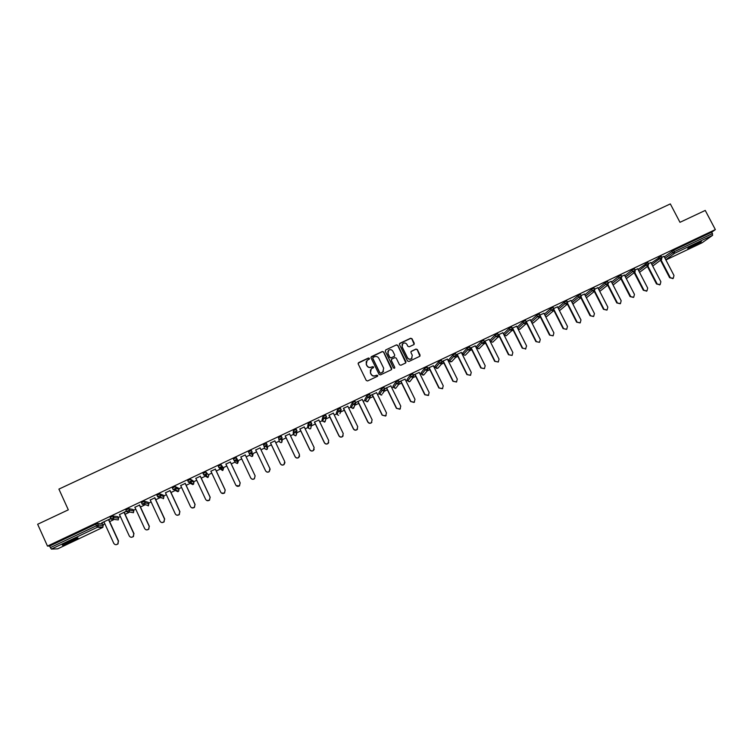 <?xml version="1.0" encoding="UTF-8"?>
<svg xmlns="http://www.w3.org/2000/svg" width="753" height="753" viewBox="0 0 753 753"><rect width="100%" height="100%" fill="white"/><g stroke="black" fill="none" stroke-linecap="round" stroke-linejoin="round"><path stroke-width="1.13" d="M369.403 358.353L368.452 358.014L358.673 362.598L358.202 363.944L366.25 380.463L367.615 380.952L377.404 376.34L377.733 375.389L375.512 375.643C373.639 376.312 372.18 375.794 371.135 374.1L370.457 372.726L371.304 368.819L373.375 367.718L373.563 366.862L371.342 367.125C369.478 367.784 368.019 367.266 366.975 365.572L366.297 364.198L367.106 360.339L369.234 359.2L369.403 358.353M369.375 359.04L368.377 358.183L358.136 363.21M377.667 376.114L376.688 375.201L375.512 375.643M373.516 367.568L372.528 366.692L371.342 367.125M697.363 243.087C690.727 246.382 687.536 248.274 687.771 248.754L691.8 247.097C698.379 243.831 701.58 241.939 701.382 241.44L697.363 243.087M68.551 541.576C63.337 544.118 61.379 545.332 62.678 545.238L71.78 541.548C76.957 539.026 78.914 537.811 77.625 537.896L68.551 541.576M413.811 344.648L414.272 343.312L412.004 338.728L410.649 338.248L399.928 343.264L399.466 344.601L407.533 360.998L408.888 361.478L419.788 356.31L420.07 355.077L417.341 349.533L415.985 349.053L411.204 351.322L410.94 352.545L412.296 355.294L411.543 358.588C409.877 359.529 408.512 359.2 407.429 357.59L402.121 346.804L402.808 343.575C404.483 342.568 405.876 342.888 406.987 344.516L407.872 346.314L409.227 346.794L413.811 344.648M47.486 546.085L37.65 524.257L68.316 509.837L58.903 489.111L670.33 203.912L679.978 222.314L705.25 210.435L715.35 229.59L47.486 546.085L49.66 546.038L50.376 547.619L96.478 525.754L95.753 524.182L49.66 546.038M383.682 351.999L382.317 351.519L371.502 356.583L371.031 357.929L379.088 374.41L380.453 374.89L391.278 369.789L391.739 368.443L383.682 351.999L382.232 351.698L370.984 357.157M385.752 349.91L396.52 344.865L397.876 345.354L405.942 361.741L405.66 362.974L400.869 365.261L399.504 364.781L396.238 358.117L394.873 357.628L391.814 359.068L391.353 360.414L394.751 367.36L394.563 368.217L393.471 367.963L385.282 351.256L385.752 349.91L396.52 344.865M57.727 548.833L51.383 549.088L50.376 547.619M102.483 527.571L57.68 548.852L102.446 527.589L97.419 527.241L51.383 549.088M715.35 229.59L711.811 232.15L712.667 235.247L702.191 242.711M646.667 291.1L643.316 290.253L634.167 272.671M594.352 291.562L593.825 291.816M580.958 297.924L580.262 298.254M567.508 304.306L566.642 304.72M554.001 310.716L552.966 311.205M540.438 317.154L539.233 317.728M526.818 323.621L525.443 324.27M513.141 330.115L511.588 330.849M499.399 336.629L497.677 337.448M485.6 343.18L483.708 344.083M471.745 349.759L469.684 350.738M462.879 353.966L462.238 354.268M457.833 356.357L455.593 357.43M449.099 360.508L448.261 360.903M443.865 362.993L441.437 364.141M435.262 367.078L434.227 367.568M429.831 369.657L427.224 370.89M421.369 373.667L420.136 374.25M415.731 376.34L412.955 377.658M407.411 380.293L405.98 380.971M401.575 383.061L398.619 384.463M393.395 386.938L391.758 387.72M387.362 389.809L384.218 391.296M379.324 393.621L377.479 394.497M373.083 396.586L369.761 398.158M365.186 400.332L363.144 401.302M358.748 403.392L355.237 405.058M350.992 407.072L348.743 408.135M344.347 410.225L340.657 411.976M336.742 413.83L334.276 415.007M329.88 417.087L326.002 418.932M322.425 420.626L319.743 421.896M315.347 423.986L311.29 425.916M308.043 427.45L305.153 428.824M300.758 430.914L296.522 432.928M293.604 434.312L290.489 435.78M286.102 437.87L281.678 439.968M279.099 441.192L275.767 442.773M271.381 444.854L266.778 447.037M264.529 448.101L260.99 449.786M256.594 451.866L251.813 454.144M249.902 455.047L246.137 456.836M241.741 458.925L238.042 460.676M237.967 460.714L236.64 461.344M235.115 462.069L231.237 463.904M226.804 466.013L223.293 467.679M223.104 467.764L221.909 468.338M220.243 469.128L216.271 471.011M211.8 473.129L208.477 474.71M205.296 476.216L201.249 478.146M196.731 480.282L193.606 481.769M190.293 483.341L186.151 485.309M181.595 487.473L178.668 488.857M175.223 490.495L170.987 492.5M166.385 494.683L163.655 495.982M160.05 497.695L155.758 499.728M151.118 501.931L148.586 503.136M144.585 505.037L140.453 506.995M135.775 509.216L133.441 510.318M129.045 512.407L125.092 514.29M120.367 516.53L118.24 517.537M113.43 519.824L109.656 521.613M104.883 523.881L102.963 524.794M101.711 522.874L110.747 518.582M101.768 522.996L103.999 521.933M108.761 519.674L110.804 518.704M664.287 256.895L673.615 250.26L674.349 251.662L712.545 233.543M711.811 232.15L673.615 250.26M95.753 524.182L97.551 523.486L102.587 523.966M651.185 263.136L661.2 256.265M638.026 269.414L647.891 262.571M624.811 275.711L631.908 270.167L634.534 268.906M611.54 282.046L618.486 276.53L621.121 275.269M598.221 288.399L605.007 282.921L607.643 281.65M584.836 294.79L591.481 289.331L594.117 288.07M571.405 301.209L577.89 295.778L580.535 294.517M557.917 307.657L564.242 302.245L566.887 300.984M544.372 314.133L550.528 308.749L553.191 307.478M530.78 320.646L536.767 315.272L539.43 314.01M517.123 327.188L522.94 321.823L525.613 320.562M503.493 333.777L509.056 328.412L511.729 327.141M489.883 340.224L495.116 335.019L497.789 333.748M476.225 346.709L481.111 341.655L483.793 340.394M462.502 353.213L467.048 348.328L469.74 347.058M448.722 359.746L452.92 355.021L455.621 353.75M434.886 366.306L438.735 361.741L441.437 360.48M420.983 372.904L424.485 368.499L427.205 367.229M407.034 379.521L410.169 375.286L412.898 374.015M395.043 388.426L395.965 388.143L393.706 387.579L393 386.129L395.796 382.1L398.535 380.83M381.037 395.109L381.903 394.817L379.634 394.252L378.928 392.812L381.366 388.943L384.105 387.682M364.81 399.542L366.862 395.814L369.619 394.553M350.606 406.272L352.3 402.723L355.068 401.462M338.605 415.327L337.043 414.47L336.346 413.011L337.673 409.651L340.45 408.399M322.03 419.826L322.981 416.616L325.776 415.374M309.982 428.946L308.354 428.099L307.648 426.631L308.222 423.619L311.036 422.386M295.571 435.799L293.905 434.952L293.209 433.483L293.397 430.641L296.24 429.436M281.095 442.679L279.41 441.832L278.506 437.7L281.387 436.542M266.553 449.588L264.84 448.75L263.55 444.788L266.496 443.752M251.954 456.534L250.212 455.697L248.528 451.913L251.333 450.539L251.822 451.584M234.155 460.591L236.658 461.09L236.969 459.217L234.155 460.591L233.439 459.066L236.348 457.692L238.343 461.325L236.348 457.692M219.001 467.782L221.523 468.272L221.824 466.399L219.001 467.782L218.276 466.248L221.203 464.865L223.594 468.328L221.203 464.865M203.771 475.011L206.322 475.472L206.614 473.618L203.771 475.011L203.056 473.468L205.983 472.084L208.788 475.359L205.983 472.084M188.476 482.259L191.055 482.711L191.328 480.866L188.476 482.259L187.761 480.725L190.613 479.332L193.22 480.932M173.115 489.554L175.713 489.987L175.986 488.151L173.115 489.554L172.39 488L175.261 486.607L178.282 488.029M157.669 496.848L156.963 495.323L159.937 493.912L163.26 495.135L163.966 496.641L160.653 495.465L159.937 493.912M142.166 504.199L141.46 502.675L144.444 501.253L148.19 502.289L148.887 503.795L145.16 502.806L144.444 501.253M126.589 511.588L125.883 510.054L128.801 508.642L133.065 509.499M110.936 519.005L110.239 517.471L113.251 516.04L117.845 516.68L118.541 518.205L113.967 517.603L113.251 516.04M126.391 511.165L119.473 514.591M124.198 512.351L126.448 511.287M139.569 505.065L134.881 507.287M154.864 497.808L150.224 500.011M170.093 490.589L165.5 492.763M185.257 483.398L180.701 485.553M200.354 476.235L195.836 478.371M215.386 469.11L210.906 471.227M230.343 462.013L225.909 464.112M245.243 454.944L240.847 457.033M260.096 447.903L255.7 449.983M274.873 440.891L270.487 442.971M289.594 433.907L285.208 435.987M304.25 426.96L299.863 429.041M318.848 420.033L314.453 422.122M333.372 413.143L328.986 415.232M347.839 406.281L343.443 408.371M362.24 399.457L355.604 402.573M355.623 402.601L357.844 401.537M376.585 392.652L370.118 395.579M370.175 395.692L372.189 394.741M390.863 385.884L384.614 388.699M384.67 388.821L386.458 387.964M405.076 379.136L399.043 381.856M399.099 381.978L400.681 381.225M419.233 372.424L413.406 375.05M413.463 375.163L414.837 374.514M433.333 365.742L427.713 368.264M427.77 368.377L428.928 367.831M447.367 359.087L441.955 361.506M442.011 361.628L442.962 361.176M461.335 352.46L456.13 354.785M456.186 354.898L456.93 354.55M475.256 345.862L470.249 348.084M470.305 348.206L470.851 347.942M489.111 339.283L484.311 341.42M502.9 332.741L498.307 334.784M516.643 326.228L512.247 328.167M530.319 319.743L526.131 321.587M543.939 313.276L539.948 315.036M557.512 306.848L553.709 308.504M571.019 300.438L567.414 302.009M584.469 294.056L581.052 295.534M597.863 287.712L594.644 289.096M611.201 281.377L608.17 282.676M624.482 275.08L621.649 276.285M637.706 268.812L635.061 269.922M650.884 262.562L648.427 263.588M664.005 256.34L661.727 257.281M366.212 361.562L366.297 364.198M371.267 367.285C369.394 367.944 367.935 367.426 366.89 365.732L366.222 364.358M370.42 369.958L370.457 372.726M375.427 375.803C373.554 376.462 372.095 375.945 371.05 374.25L370.382 372.876M391.645 369.488L383.588 352.178M373.14 357.393L372.81 358.334L379.879 372.791L380.839 373.13L382.788 372.123L383.672 368.189L378.834 358.315C377.79 356.63 376.34 356.113 374.467 356.771L373.14 357.393M372.773 357.816L372.81 358.334M383.531 371.295L380.745 373.29L379.794 372.951L372.726 358.503M405.811 362.824L397.772 345.533L396.417 345.053M391.334 359.558L391.249 360.583L394.751 367.36M394.666 368.123L394.657 367.52M392.84 351.209C391.729 349.571 390.327 349.251 388.642 350.277L387.955 353.505L389.828 357.308L391.193 357.797L394.45 356.235L394.713 355.011L392.84 351.209M387.955 351.143L387.955 353.505M394.628 356.047L391.089 357.967L389.734 357.477L387.861 353.675M402.158 344.366L402.121 346.804M412.042 358.08L411.43 358.757C409.764 359.699 408.399 359.369 407.317 357.76L402.008 346.982M419.929 356.188L417.218 349.712L415.863 349.223L410.94 351.642M414.15 344.385L411.891 338.916L410.536 338.436L399.448 343.763M103.942 521.81L113.759 543.308C114.833 544.89 116.169 545.097 117.779 543.939L118.334 541.115L118.023 543.93L116.141 544.692M118.569 541.115L108.705 519.551M118.334 541.115L108.507 519.645M119.416 514.468L129.243 535.901C130.297 537.463 131.624 537.689 133.215 536.569L133.799 533.726L133.441 536.578L131.502 537.284M134.015 533.736L124.141 512.228M133.799 533.726L123.972 512.313M134.825 507.164L144.661 528.531C145.696 530.074 147.004 530.31 148.586 529.237L149.198 526.366L148.783 529.246L146.769 529.914M149.386 526.385L139.512 504.943M149.198 526.366L139.361 505.018M150.167 499.888L160.013 521.189C161.029 522.714 162.319 522.959 163.89 521.923L164.521 519.033L164.069 521.951L161.933 522.563M164.7 519.062L154.807 497.686M164.521 519.033L154.685 497.752M165.444 492.641L175.289 513.885C176.287 515.391 177.567 515.645 179.129 514.647L179.788 511.739L179.28 514.685L177.002 515.221M179.939 511.776L170.037 490.467M179.788 511.739L169.933 490.514M180.645 485.431L190.5 506.618C191.488 508.106 192.759 508.369 194.302 507.39L194.98 504.482L194.434 507.437L191.959 507.88M195.102 504.529L185.2 483.275M194.98 504.482L185.116 483.313M75.422 538.611L64.504 543.619M63.817 544.005L76.147 538.348M698.775 242.428L689.946 246.993M689.306 247.379L699.462 242.127M195.78 478.259L205.644 499.38C206.623 500.849 207.875 501.121 209.419 500.171L210.096 497.244L209.522 500.227L206.793 500.519M210.209 497.309L200.298 476.112M210.096 497.244L200.232 476.141M210.849 471.105L220.723 492.17C221.683 493.629 222.926 493.902 224.46 492.989L225.156 490.052L224.545 493.055L221.523 493.111M225.241 490.118L215.33 468.987M225.156 490.052L215.283 469.006M225.853 463.989L235.736 484.988C236.687 486.438 237.92 486.72 239.435 485.826L240.151 482.88L239.501 485.901L236.169 485.619M240.216 482.965L230.286 461.89M240.151 482.88L230.267 461.9M240.791 456.911L250.674 477.844C251.615 479.284 252.839 479.567 254.354 478.692L255.116 475.84L254.392 478.786C252.952 479.633 251.747 479.388 250.787 478.051M255.116 475.84L245.186 454.831L255.069 475.745M270.111 469.194L269.226 471.689C267.729 472.545 266.515 472.253 265.583 470.832L255.644 449.861L265.555 470.738C266.487 472.159 267.701 472.451 269.197 471.594L269.932 468.648L260.03 447.781M284.954 462.615L283.985 464.629C282.507 465.467 281.302 465.175 280.38 463.763L270.431 442.849M280.38 463.763L280.37 463.66C281.293 465.072 282.497 465.363 283.985 464.526L284.719 461.57L274.817 440.769M280.37 463.66L270.468 442.839M299.638 455.998L298.687 457.598C297.209 458.417 296.014 458.125 295.101 456.723L285.152 435.874M295.101 456.723L295.11 456.61C296.033 458.012 297.228 458.304 298.706 457.485L299.449 454.53L289.538 433.794M295.11 456.61L285.208 435.846M314.217 449.315L313.323 450.605C311.855 451.405 310.669 451.103 309.765 449.71L299.807 428.918M309.765 449.71L309.794 449.588C310.707 450.981 311.893 451.282 313.361 450.473L314.114 447.527L304.193 426.838M309.794 449.588L299.882 428.89M328.713 442.585L327.903 443.63C326.444 444.421 325.258 444.119 324.364 442.736L314.396 422M324.364 442.736L324.411 442.595C325.315 443.988 326.501 444.289 327.96 443.498L328.713 440.543L318.792 419.92M324.411 442.595L314.49 421.953M343.152 435.827L342.408 436.693C340.968 437.465 339.791 437.164 338.897 435.789L328.92 415.11M338.897 435.789L338.963 435.639C339.867 437.022 341.043 437.324 342.493 436.552L343.246 433.596L333.315 413.03M338.963 435.639L329.042 415.054M357.534 429.05L356.856 429.784C355.425 430.537 354.258 430.236 353.364 428.871L343.387 408.248M353.364 428.871L353.458 428.711C354.352 430.085 355.52 430.387 356.96 429.624L357.722 426.678L347.782 406.168M353.458 428.711L343.528 408.192M371.86 422.273L371.248 422.894C369.817 423.647 368.659 423.337 367.775 421.981L357.788 401.424M367.775 421.981L367.888 421.821C368.772 423.177 369.93 423.487 371.361 422.734L372.123 419.788L362.184 399.335M367.888 421.821L357.948 401.349M386.129 415.505L385.574 416.042L382.119 415.119L372.133 394.619M382.119 415.119L385.705 415.872L386.468 412.926L376.528 392.539M382.251 414.95L372.302 394.544M400.351 408.738L399.834 409.227L396.398 408.295L386.402 387.851M396.398 408.295L399.994 409.039L400.756 406.102L390.807 385.762M396.549 408.117L386.6 387.757M414.517 401.998L414.037 402.431L410.62 401.5L400.624 381.112M410.62 401.5L414.216 402.243L414.978 399.306L405.02 379.023M410.79 401.302L400.831 381.009M428.626 395.269L424.777 394.723L414.771 374.401M424.777 394.723L428.372 395.466L429.135 392.529L419.176 372.311M424.965 394.525L415.007 374.288M442.679 388.567L438.877 387.983L428.871 367.709M438.877 387.983L442.472 388.717L443.235 385.79L433.267 365.629M439.084 387.776L429.125 367.596M456.685 381.884L452.92 381.272L442.905 361.054M452.92 381.272L456.516 382.006L457.278 379.079L447.301 358.974M453.146 381.056L443.169 360.932M470.625 375.22L466.898 374.589L456.873 354.428M466.898 374.589L470.493 375.314L471.256 372.396L461.278 352.338M467.142 374.363L457.165 354.296M484.518 368.594L480.809 367.935L470.794 347.83M480.809 367.935L484.414 368.659L485.177 365.742L475.19 345.74M481.082 367.699L471.096 347.688M498.345 361.977L494.674 361.308L484.64 341.26M494.674 361.308L498.279 362.024L499.032 359.115L489.045 339.17M494.956 361.073L484.97 341.109M512.125 355.397L508.473 354.71L498.439 334.718M508.473 354.71L512.087 355.425L512.84 352.517L502.844 332.628M508.774 354.465L498.787 334.558M522.215 348.14L525.829 348.846L522.215 348.14L512.614 329.061M525.509 349.11L526.582 345.947L516.586 326.115M522.535 347.886L512.539 328.035M539.496 342.314L535.901 341.598L526.479 322.943M535.901 341.598L539.515 342.304L540.268 339.405L530.263 319.63M536.24 341.335L526.234 321.54M553.088 335.829L549.521 335.085L540.202 316.693M549.521 335.085L553.144 335.782L553.888 332.892L543.882 313.163M549.878 334.812L540.296 315.893M566.623 329.362L563.093 328.6L553.841 310.396M563.093 328.6L566.717 329.287L567.461 326.407L557.446 306.735M563.46 328.317L554.057 309.803M580.102 322.924L576.6 322.143L567.395 304.08M576.6 322.143L580.234 322.821L580.968 319.95L570.962 300.325M576.996 321.851L567.687 303.6M593.524 316.505L590.06 315.714L580.874 297.755M590.06 315.714L593.693 316.382L594.428 313.521L584.413 293.952M590.465 315.413L581.222 297.35M606.89 310.114L603.454 309.304L594.296 291.439M603.454 309.304L607.087 309.972L607.822 307.111L597.807 287.599M603.878 308.994L594.691 291.082M620.208 303.751L616.801 302.922L607.652 285.152M616.801 302.922L620.434 303.591L621.169 300.729L611.144 281.274M617.234 302.612L608.076 284.813M633.461 297.416L630.082 296.578L620.952 278.883M630.082 296.578L633.725 297.228L634.45 294.385L624.425 274.967M630.543 296.249L621.404 278.544M643.316 290.253L646.959 290.893L647.684 288.06L637.65 268.699M643.787 289.914L634.666 272.285M659.826 284.813L656.494 283.947L647.392 266.421M656.494 283.947L660.146 284.587L660.861 281.754L650.827 262.449M656.983 283.608L647.872 266.063M672.918 278.544L669.615 277.678L660.522 260.227M669.615 277.678L673.267 278.309L673.982 275.485L663.948 256.227M670.114 277.33L661.021 259.86M97.551 523.486L98.267 525.057L98.012 526.789L98.182 525.067L96.478 525.754L97.419 527.241L98.012 526.789L103.02 527.138L102.464 527.58L103.265 525.453L102.568 523.928M712.667 235.247L674.519 253.356L665.803 259.794M702.238 242.701L665.887 259.964L702.285 242.664M665.003 258.27L674.349 251.662L674.519 253.356L672.561 252.65L671.827 251.248M97.466 523.495L98.182 525.067L103.283 525.49M112.206 518.29L110.955 519.033L113.129 519.786L113.967 517.603L112.206 518.29M128.885 508.633L129.601 510.186L133.752 510.986L133.055 509.47M177.924 491.709L174.997 490.401M175.355 486.598L176.07 488.142L178.969 489.516L178.273 488.01M192.862 484.612L190.001 483.162M190.707 479.322L191.422 480.866L193.916 482.428L193.21 480.922M207.734 477.543L204.872 475.877M222.54 470.512L219.641 468.479M237.28 463.509L235.51 462.671L234.39 460.949M250.212 455.697L248.528 451.913M251.417 450.539L252.142 452.064L251.728 453.946L252.142 452.064M264.84 448.75L263.55 444.788M266.43 443.423L267.155 444.948L266.731 446.83L267.155 444.948M279.41 441.842L278.506 437.7M281.377 436.345L282.093 437.851L281.669 439.743L282.093 437.851M293.915 434.961L294.122 432.156L293.397 430.641M296.249 429.285L296.964 430.782M296.691 433.634L295.957 435.676L296.889 430.791L294.122 432.156L296.221 432.89L296.955 430.951M308.354 428.109L308.946 425.125L308.222 423.619M311.064 422.273L311.761 423.892M322.03 419.807L322.726 421.266L323.696 418.122L322.981 416.616M325.804 415.279L326.52 416.757M322.736 421.285L325.061 421.812L326.444 416.767L323.696 418.122L325.795 418.856L326.501 416.88M337.062 414.489L338.398 411.147L337.673 409.651M340.488 408.314L341.203 409.792M339.932 413.661L341.128 409.801L338.398 411.147L340.478 411.891L341.175 409.896M350.597 406.253L351.303 407.702L353.025 404.21L352.3 402.723M355.105 401.387L355.811 402.855M351.312 407.731L353.599 408.258L355.745 402.864L353.025 404.21L355.105 404.945L355.793 402.949M364.791 399.514L365.497 400.963L367.586 397.302L366.862 395.814M369.657 394.487L370.363 395.946M366.965 401.82L367.784 401.518L369.93 397.876L370.307 395.956L367.586 397.302L369.667 398.036L370.344 396.04M379.644 394.28L382.091 390.431L381.366 388.943M384.143 387.626L384.849 389.075M382.496 393.687L384.416 391.005L384.792 389.085L382.091 390.431L384.162 391.155L384.83 389.16M393.725 387.607L396.52 383.578L395.796 382.1M398.572 380.783L399.259 382.308M407.015 379.484L407.721 380.924L410.903 376.764L410.169 375.286M412.926 373.977L413.632 375.418M408.973 381.771L409.961 381.489L413.199 377.347L413.585 375.418L410.903 376.764L412.955 377.488L413.623 375.493M420.965 372.857L421.671 374.297L425.21 369.968L424.485 368.499M427.233 367.2L427.93 368.631M427.958 368.669L427.497 370.561L427.958 368.669M434.867 366.269L435.573 367.699L439.46 363.21L438.735 361.741M441.465 360.452L442.171 361.948M448.703 359.708L449.409 361.129L453.645 356.48L452.92 355.021M455.64 353.731L456.346 355.143M449.428 361.176L451.612 361.713L455.904 357.082L456.318 355.152L453.645 356.48L455.687 357.214L456.346 355.218M462.474 353.166L463.189 354.588L467.773 349.787L467.048 348.328M469.759 347.039L470.484 348.498L470.023 350.38L470.437 348.451L467.773 349.787L470.023 350.38L465.749 354.795M476.197 346.653L476.903 348.074L481.835 343.114L481.111 341.655M483.812 340.375L484.527 341.843M489.864 340.177L490.57 341.589L495.841 336.469L495.116 335.019M498.524 335.198L498.072 337.071L498.524 335.198M503.465 333.72L504.171 335.132L509.79 329.852L509.056 328.412M512.464 328.59L512.002 330.463L512.464 328.59M517.838 328.6L523.674 323.272L522.94 321.823M531.486 322.049L537.491 316.712L536.767 315.272M545.087 315.535L551.262 310.18L550.528 308.749M558.632 309.05L564.966 303.675L564.242 302.245M572.12 302.602L578.615 297.209L577.89 295.778M585.552 296.183L592.206 290.762L591.481 289.331M598.927 289.792L605.741 284.342L605.007 282.921M612.255 283.429L619.22 277.951L618.486 276.53M625.527 277.095L632.633 271.579L631.908 270.167M638.742 270.788L645.999 265.244L645.274 263.832M651.9 264.51L659.308 258.928L658.574 257.526M118.55 518.233L118.268 519.918L113.684 519.363L113.166 516.05M127.869 510.863L126.598 511.616L128.772 512.36L129.601 510.186L127.869 510.863M133.761 511.014L133.46 512.727L129.3 511.974L129.516 510.195L128.801 508.642M143.465 503.465L142.176 504.228L144.341 504.971L145.16 502.806L143.465 503.465M146.496 505.028L145.931 504.887M144.36 501.263L145.075 502.816L144.84 504.614L148.576 505.555L148.106 505.903L148.887 503.795M158.987 496.105L157.678 496.867L159.834 497.62L160.653 495.465L158.987 496.105M159.843 493.921L160.558 495.465L160.314 497.281L163.636 498.42L163.185 498.74L163.966 496.641M178.979 489.535L178.621 491.304L175.713 489.987L176.07 488.142L175.261 486.607M193.916 482.438L193.549 484.226L191.055 482.711L191.422 480.866L190.613 479.332M205.898 472.084L206.708 473.618L206.322 475.472L208.026 477.44L208.788 475.359M221.109 464.865L221.919 466.399L221.523 468.272L222.841 470.409L223.594 468.328M236.254 457.683L237.59 463.396L238.343 461.325M251.333 450.539L252.048 452.064L249.252 453.438L251.728 453.946L252.622 456.196L253.027 454.36M266.336 443.423L267.061 444.938L264.275 446.313L266.731 446.83L267.24 449.259L267.644 447.423M281.283 436.335L282.008 437.851L279.231 439.215L281.669 439.743L281.782 442.35L282.196 440.514M296.164 429.276L296.974 430.801M310.396 424.287L308.946 425.125L311.045 425.859L311.789 423.77L310.396 424.287M310.697 428.626L311.695 423.76L310.98 422.254M324.327 422.122L325.578 420.212M325.72 415.261L326.529 416.776M340.403 408.295L341.213 409.811M352.818 408.559L354.164 406.789M355.021 401.368L355.83 402.883M368.368 400.238L367.511 401.688L365.516 400.991M369.582 394.468L370.382 395.984M384.068 387.597L384.868 389.103M398.064 382.703L396.52 383.578L398.591 384.312L399.297 382.26L398.064 382.703M398.497 380.754L399.222 382.232L398.836 384.162L396.483 387.409M410.451 380.858L409.707 381.649L407.74 380.952M412.86 373.94L413.651 375.455M427.167 367.163L427.892 368.631L425.21 369.968L427.497 370.561L424.363 374.316M422.828 375.135L423.901 374.872L421.689 374.335M435.592 367.737L437.785 368.283L441.729 363.812L442.133 361.873L439.46 363.21L441.503 363.944L442.19 361.92M436.608 368.518L438.218 367.793M450.303 361.901L452.016 361.28M455.584 353.684L456.365 355.19M463.227 354.635L465.147 355.312L463.208 354.635M479.435 348.319L478.861 348.799L476.903 348.074L479.087 348.667L484.075 343.716L484.49 341.777L481.835 343.114L483.868 343.839L484.537 341.834M497.761 333.692L498.486 335.141L495.841 336.469L498.072 337.071L493.064 341.871M490.608 341.636L492.744 342.182L490.598 341.646M511.701 327.084L512.426 328.524L509.79 329.852L512.002 330.463L506.637 335.443M504.284 335.311L506.336 335.725L504.199 335.189M518.149 329.221L519.871 329.296L525.876 323.884L526.309 321.945L523.674 323.272L525.688 323.988L526.422 322.209M518.158 329.249L520.154 329.042M525.575 320.496L526.338 322.002M531.976 323.009L533.359 322.896L539.694 317.324L540.127 315.385L537.491 316.712L539.506 317.427L540.306 315.959M531.985 323.037L533.613 322.661M539.402 313.945L540.155 315.441M547.026 316.307L545.69 316.721L546.782 316.514L553.446 310.801L553.888 308.862L551.262 310.18L553.267 310.904L554.067 309.699M553.154 307.422L553.916 308.918M566.661 302.734L564.966 303.675L566.971 304.4L567.593 302.358L566.661 302.734M559.328 310.415L560.157 310.161L559.31 310.396M566.858 300.927L567.593 302.358L567.141 304.297L560.383 309.972M572.864 304.061L580.779 297.821L581.231 295.882L578.615 297.209L580.61 297.924L581.325 297.115M572.873 304.08L573.682 303.666M580.507 294.461L581.26 295.938M594.089 288.013L594.823 289.444L592.206 290.762L594.192 291.477L594.851 289.491M594.362 291.383L586.926 297.379M607.624 281.603L608.349 283.024L605.741 284.342L607.727 285.058L608.377 283.072M607.887 284.963L600.122 291.119M621.093 275.212L621.827 276.633L619.22 277.951L621.197 278.657L621.846 276.68M621.357 278.572L613.262 284.888M626.345 278.676L634.77 272.209L635.24 270.261L632.633 271.579L634.61 272.294L635.127 271.861M634.506 268.849L635.268 270.318M647.862 262.524L648.597 263.926L645.999 265.244L647.966 265.96L648.625 263.974M652.71 266.073L661.416 259.559L661.906 257.62L659.308 258.928L661.718 259.296M661.172 256.208L661.925 257.667M160.907 497.488L161.151 498.006M441.409 360.405L442.133 361.873M469.703 346.992L470.437 348.451M483.765 340.328L484.49 341.777M639.551 272.36L648.117 265.875M646.959 290.893L646.488 291.223M660.146 284.587L659.647 284.926M673.267 278.309L672.758 278.657"/></g></svg>
